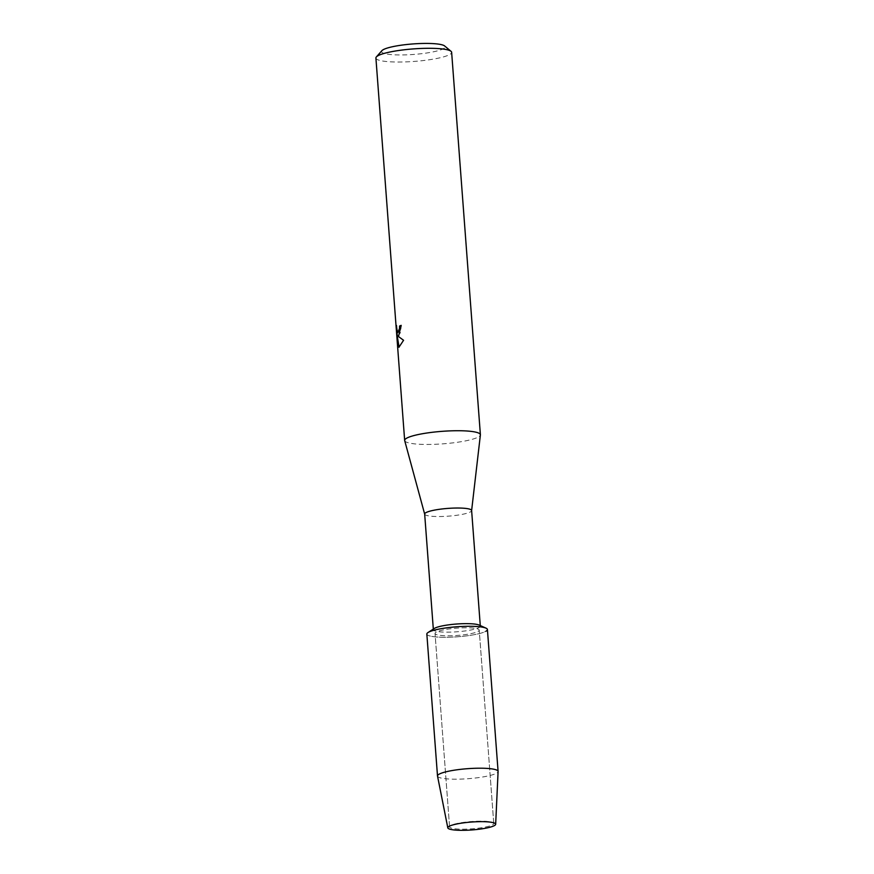 <?xml version="1.0" encoding="UTF-8"?>
<svg xmlns="http://www.w3.org/2000/svg" width="874" height="874" viewBox="0 0 874 874"><rect width="100%" height="100%" fill="white"/><g stroke="black" fill="none" stroke-linecap="round" stroke-linejoin="round"><path stroke-width="0.66" stroke-dasharray="4.37 3.28" d="M450.602 825.613A22.156 3.66 175.7 0 0 449.575 826.837A22.156 3.66 175.7 0 0 468.431 829.044A22.156 3.66 175.7 0 0 492.739 824.75A22.156 3.66 175.7 0 0 493.766 823.516A22.156 3.66 175.7 0 0 492.04 822.27A22.156 3.66 175.7 0 0 471.392 821.538A22.156 3.66 175.7 0 0 451.093 825.351A22.156 3.66 175.7 0 0 450.602 825.613A22.156 3.66 175.7 0 0 449.575 826.837A22.156 3.66 175.7 0 0 468.431 829.044A22.156 3.66 175.7 0 0 492.739 824.75A22.156 3.66 175.7 0 0 493.766 823.516A22.156 3.66 175.7 0 0 492.04 822.27A22.156 3.66 175.7 0 0 471.392 821.538A22.156 3.66 175.7 0 0 451.093 825.351A22.156 3.66 175.7 0 0 450.602 825.613M436.06 632.219A22.156 3.66 175.7 0 0 435.034 633.453A22.156 3.66 175.7 0 0 453.89 635.649A22.156 3.66 175.7 0 0 478.198 631.356A22.156 3.66 175.7 0 0 479.225 630.121A22.156 3.66 175.7 0 0 460.369 627.925A22.156 3.66 175.7 0 0 436.06 632.219A22.156 3.66 175.7 0 0 435.034 633.453A22.156 3.66 175.7 0 0 453.89 635.649A22.156 3.66 175.7 0 0 478.198 631.356A22.156 3.66 175.7 0 0 479.225 630.121A22.156 3.66 175.7 0 0 460.369 627.925A22.156 3.66 175.7 0 0 436.06 632.219M434.127 628.581A23.543 3.889 175.7 0 0 433.362 629.673A23.543 3.889 175.7 0 0 453.387 632.011A23.543 3.889 175.7 0 0 479.214 627.445A23.543 3.889 175.7 0 0 480.318 626.145A23.543 3.889 175.7 0 0 479.225 625.096M428.031 632.514A30.382 5.015 175.7 0 0 448.34 637.244A30.382 5.015 175.7 0 0 486.01 631.192A30.382 5.015 175.7 0 0 487.419 629.509M424.666 514.043A23.543 3.889 175.7 0 0 424.688 514.163A23.543 3.889 175.7 0 0 445.063 516.37A23.543 3.889 175.7 0 0 470.529 511.825A23.543 3.889 175.7 0 0 471.621 510.635L471.621 510.58M404.695 440.627A37.975 6.271 175.7 0 0 437.568 444.178A37.975 6.271 175.7 0 0 478.624 436.847A37.975 6.271 175.7 0 0 480.383 434.946M375.907 58.012A37.975 6.271 175.7 0 0 408.213 61.792A37.975 6.271 175.7 0 0 449.87 54.428A37.975 6.271 175.7 0 0 451.639 52.32M381.894 50.67A31.901 5.266 175.7 0 0 406.028 54.865A31.901 5.266 175.7 0 0 443.642 48.573A31.901 5.266 175.7 0 0 444.615 45.951M397.932 332.491L396.501 325.51M396.643 325.499L396.534 326.843M398.063 336.031L400.39 332.743L401.341 325.357A37.822 6.238 175.7 0 0 401.199 325.412M398.948 347.229L403.722 340.281L397.736 335.878M397.921 345.569L397.309 335.463M437.524 776.079A30.382 5.015 175.7 0 0 463.657 778.985A30.382 5.015 175.7 0 0 496.672 773.108A30.382 5.015 175.7 0 0 498.093 771.524M426.84 634.065A30.382 5.015 175.7 0 0 452.677 637.08A30.382 5.015 175.7 0 0 486.01 631.192M449.575 826.837L435.034 633.453L449.575 826.837M433.362 629.673L433.318 629.094M480.318 626.145L480.274 625.566M493.766 823.516L479.225 630.121L493.766 823.516M451.093 825.351L449.444 826.17L451.093 825.351M492.04 822.27L493.799 822.838L492.04 822.27"/><path stroke-width="1.31" d="M448.919 826.454A24.002 3.966 175.7 0 0 464.498 830.3A24.002 3.966 175.7 0 0 494.542 825.515A24.002 3.966 175.7 0 0 493.799 822.838A24.002 3.966 175.7 0 0 471.436 822.041A24.002 3.966 175.7 0 0 449.444 826.17A24.002 3.966 175.7 0 0 448.919 826.454A24.002 3.966 175.7 0 0 447.816 827.864A24.002 3.966 175.7 0 0 468.453 830.158A24.002 3.966 175.7 0 0 494.542 825.515A24.002 3.966 175.7 0 0 495.667 824.269A24.002 3.966 175.7 0 0 493.799 822.838A24.002 3.966 175.7 0 0 471.436 822.041A24.002 3.966 175.7 0 0 449.444 826.17A24.002 3.966 175.7 0 0 448.919 826.454M486.01 631.192A30.382 5.015 175.7 0 0 486.01 628.155L479.225 625.096A23.543 3.889 175.7 0 0 456.84 624.003A23.543 3.889 175.7 0 0 434.454 628.362A23.543 3.889 175.7 0 0 434.28 628.472A23.543 3.889 175.7 0 0 434.127 628.581M486.01 628.155A30.382 5.015 175.7 0 0 457.135 626.756A30.382 5.015 175.7 0 0 428.249 632.383A30.382 5.015 175.7 0 0 428.031 632.514L434.28 628.472M471.621 510.635A23.543 3.889 175.7 0 0 471.621 510.514A23.543 3.889 175.7 0 0 451.585 508.176A23.543 3.889 175.7 0 0 425.758 512.743A23.543 3.889 175.7 0 0 424.666 514.043L433.318 629.094M471.621 510.58L480.383 434.946A37.975 6.271 175.7 0 0 480.394 434.739A37.975 6.271 175.7 0 0 448.089 430.969A37.975 6.271 175.7 0 0 406.432 438.333A37.975 6.271 175.7 0 0 404.662 440.43A37.975 6.271 175.7 0 0 404.695 440.627L424.666 514.109M401.199 325.412A37.822 6.238 175.7 0 0 399.702 326.013L399.56 326.024A37.975 6.271 -4.3 0 1 401.199 325.368L398.708 335.627L397.594 335.889L403.57 340.292L398.948 347.218M480.394 434.739L451.639 52.32A37.975 6.271 175.7 0 0 451.028 51.315A37.975 6.271 175.7 0 0 416.166 48.715A37.975 6.271 175.7 0 0 377.677 55.903A37.975 6.271 175.7 0 0 376.366 56.93A37.975 6.271 175.7 0 0 375.907 58.012L404.662 440.43M398.948 347.229L397.157 335.463L397.965 346.213M397.976 346.202L396.501 325.51L396.807 329.99L397.856 332.491L399.505 328.558L399.56 326.024M451.028 51.315L444.615 45.951A31.901 5.266 175.7 0 0 415.336 43.776A31.901 5.266 175.7 0 0 382.998 49.818A31.901 5.266 175.7 0 0 381.894 50.67L376.366 56.93M399.702 326.013L399.658 328.558L397.932 332.491M396.534 326.843L397.408 343.329M397.561 343.318L397.921 345.569M397.157 335.463L399.09 347.218M495.667 824.269L498.093 771.524A30.382 5.015 175.7 0 0 498.093 771.425A30.382 5.015 175.7 0 0 472.244 768.399A30.382 5.015 175.7 0 0 438.923 774.298A30.382 5.015 175.7 0 0 437.503 775.981A30.382 5.015 175.7 0 0 437.524 776.079L447.816 827.864M498.093 771.425L487.419 629.509A30.382 5.015 175.7 0 0 461.57 626.483A30.382 5.015 175.7 0 0 428.249 632.383A30.382 5.015 175.7 0 0 426.84 634.065L437.503 775.981M480.274 625.566L471.621 510.514"/></g></svg>
